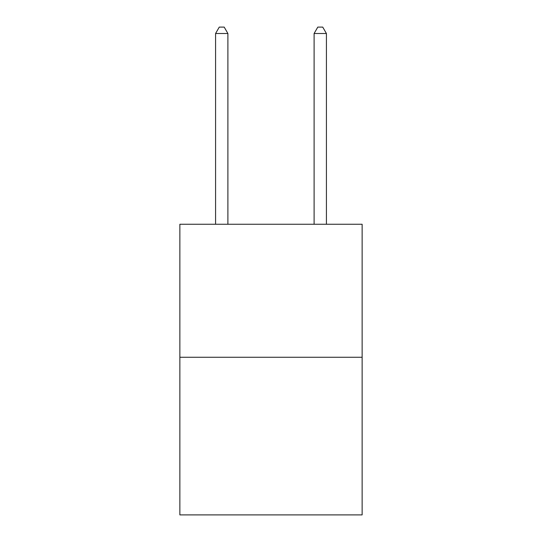 <?xml version="1.0" encoding="UTF-8"?>
<svg xmlns="http://www.w3.org/2000/svg" width="542" height="542" viewBox="0 0 542 542"><rect width="100%" height="100%" fill="white"/><g stroke="black" fill="none" stroke-linecap="round" stroke-linejoin="round"><path stroke-width="0.81" d="M362.137 357.259L362.137 224.252L179.863 224.252L179.863 514.9L362.137 514.9L362.137 357.259L179.863 357.259M227.897 224.252L227.897 33.502L215.581 33.502L215.581 224.252M215.581 33.502L219.273 27.1L224.198 27.1L227.897 33.502M326.42 224.252L326.42 33.502L314.103 33.502L314.103 224.252M314.103 33.502L317.802 27.1L322.727 27.1L326.42 33.502"/></g></svg>
